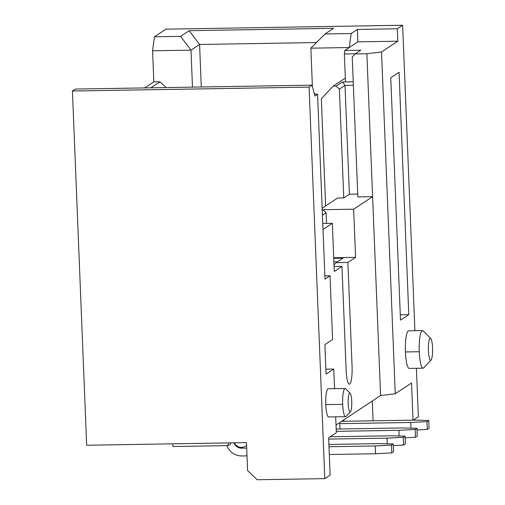 <?xml version="1.0" encoding="UTF-8"?>
<svg xmlns="http://www.w3.org/2000/svg" width="505" height="505" viewBox="0 0 505 505"><rect width="100%" height="100%" fill="white"/><g stroke="black" fill="none" stroke-linecap="round" stroke-linejoin="round"><path stroke-width="0.76" d="M323.004 229.472L332.334 223.298L322.758 223.456M322.228 210.175L322.922 209.714L353.651 209.203L372.602 196.672L357.849 196.918L352.238 57.09L355.185 53.934L366.864 53.738L380.587 395.541L336.021 425.014M357.736 194.059L349.384 194.198L343.76 197.916L337.611 198.017L322.146 208.243M325.63 205.939L321.325 98.784L333.117 86.153L344.372 78.717L345.351 78.698M144.664 87.921L153.829 81.861L152.579 50.79L154.448 36.789L166 29.157L402.637 25.25L414.908 330.712M324.803 478.633L257.19 479.75L247.595 470.578L246.472 442.614L86.664 445.252L72.436 91.02L75.396 89.063L312.039 85.156L309.079 87.119L324.803 478.633L330.131 475.11L328.635 437.822L336.33 432.734L335.692 416.84M192.481 87.131L190.997 50.153L152.579 50.79M153.829 81.861L159.978 81.76L166.05 87.567M150.812 87.82L159.978 81.76M201.287 86.986L199.582 44.478L190.997 50.153L180.575 36.36L154.448 36.789M228.159 442.917L228.266 445.618L230.633 444.053L230.589 442.879M228.266 445.618L172.95 446.534L172.843 443.832M339.713 422.571L339.972 428.991M343.855 419.832L343.918 421.29M373.075 420.81L372.28 401.033M413.027 420.154L411.537 383.005L395.251 393.774L380.587 395.541M334.562 388.661L333.773 369.035L326.078 374.123L324.892 344.606L332.587 339.512L330.03 275.812L324.999 279.145L317.569 94.258L314.905 96.019L312.039 85.156M324.866 275.9L330.03 275.812M314.325 93.81L317.569 94.258M72.436 91.02L309.079 87.119M234.263 442.816A7.834 7.625 56.5 0 0 244.736 446.572L246.591 445.637M353.651 209.203L355.589 257.367L347.888 262.461L352.073 366.554A15.661 3.017 -90.9 0 1 349.34 384.166A15.661 3.017 -90.9 0 1 346.146 370.468L341.967 266.375L334.272 271.463L332.334 223.298M322.922 209.714L326.116 212.769L326.546 223.399M333.717 257.727L355.589 257.367M333.742 258.301L343.021 258.15L336.21 262.65L347.888 262.461M326.116 212.769L322.43 215.212M341.967 266.375L334.07 266.501M337.605 261.729L333.881 261.792M336.21 262.65L334.013 265.005M395.251 393.774L381.521 51.971L366.864 53.738M381.521 51.971L397.807 41.202L357.856 41.864L344.827 50.475L360.81 50.216L355.185 53.934M344.827 50.475L344.359 53.978L355.394 53.795M344.359 53.978L345.483 81.943L353.229 81.816M345.483 81.943L342.409 81.993L345.016 85.44L353.367 85.301M343.76 197.916L339.392 89.158L345.016 85.44L349.384 194.198M339.392 89.158L336.191 86.103L333.117 86.153M402.637 25.25L397.309 28.772L357.357 29.435L351.139 33.545L349.271 47.539L310.853 48.177L312.393 86.5M336.191 86.103L342.409 81.993M416.417 368.284L418.361 416.77L413.248 420.147M400.497 320.126L390.763 77.757L399.057 72.278L408.791 314.647L400.497 320.126M408.791 314.647L400.282 314.785M397.309 28.772L397.807 41.202M357.357 29.435L357.856 41.864M351.139 33.545L325.018 33.974L310.853 48.177M325.018 33.974L333.603 28.299L189.16 30.685L199.582 44.478L316.465 42.546M189.16 30.685L180.575 36.36M325.877 369.161L333.773 369.035M328.244 388.768A14.096 2.714 89.1 0 0 325.782 404.619A14.096 2.714 89.1 0 0 328.648 416.953M408.703 330.819A18.792 3.617 89.1 0 0 405.427 351.96A18.792 3.617 89.1 0 0 409.252 368.397M350.464 411.714L346.108 416.391A14.096 2.714 -90.9 0 1 345.553 416.675A14.096 2.714 -90.9 0 1 342.687 404.341A14.096 2.714 -90.9 0 1 344.789 388.598A14.096 2.714 -90.9 0 1 345.142 388.484A14.096 2.714 -90.9 0 1 345.654 388.749L350.161 393.288A9.399 1.812 -90.9 0 1 351.733 401.33A9.399 1.812 -90.9 0 1 350.464 411.714A9.399 1.812 -90.9 0 1 348.179 403.678A9.399 1.812 -90.9 0 1 349.586 393.18A9.399 1.812 -90.9 0 1 350.161 393.288M431.081 359.996L423.821 367.791A18.792 3.617 -90.9 0 1 423.083 368.17A18.792 3.617 -90.9 0 1 419.257 351.726A18.792 3.617 -90.9 0 1 422.534 330.586A18.792 3.617 -90.9 0 1 423.215 330.939L430.727 338.495A10.965 2.108 -90.9 0 1 432.564 347.882A10.965 2.108 -90.9 0 1 431.081 359.996A10.965 2.108 -90.9 0 1 428.417 350.622A10.965 2.108 -90.9 0 1 430.727 338.495M428.777 420.463L429.086 428.234L427.312 429.408L426.996 421.637L428.777 420.463L414.296 420.128L341.588 421.334M329.304 454.506L375.524 453.742L375.215 445.972L328.995 446.736M246.692 448.093L241.529 448.181A7.834 7.625 56.5 0 1 233.966 442.822M226.865 445.644A15.661 15.251 -123.5 0 0 241.838 455.952L247.008 455.863M416.997 429.938L427.312 429.408M426.996 421.637L410.742 422.483L339.758 423.651M393.243 443.958L393.559 451.729L391.779 452.903L391.47 445.132L393.243 443.958L378.769 443.624L328.9 444.451M246.604 445.808L246.251 445.814M391.47 445.132L375.215 445.972M375.524 453.742L391.779 452.903M410.975 428.158L410.742 422.483M387.284 443.819L387.057 438.144L328.686 439.104M405.092 436.124L405.401 443.895L403.628 445.069L403.312 437.305L405.092 436.124L390.611 435.796L330.194 436.793M399.127 435.992L398.899 430.31L336.273 431.346M416.934 428.297L417.244 436.061L415.47 437.242L415.154 429.471L416.934 428.297L402.453 427.962L336.185 429.054M403.312 437.305L387.057 438.144M393.313 445.606L403.628 445.069M415.154 429.471L398.899 430.31M405.155 437.772L415.47 437.242M342.687 404.341L325.782 404.619M405.427 351.96L419.257 351.726M243.044 447.177L241.529 448.181M328.212 388.768L345.117 388.484M328.679 416.953L345.578 416.675M408.665 330.819L422.496 330.586M409.29 368.397L423.121 368.17"/></g></svg>
